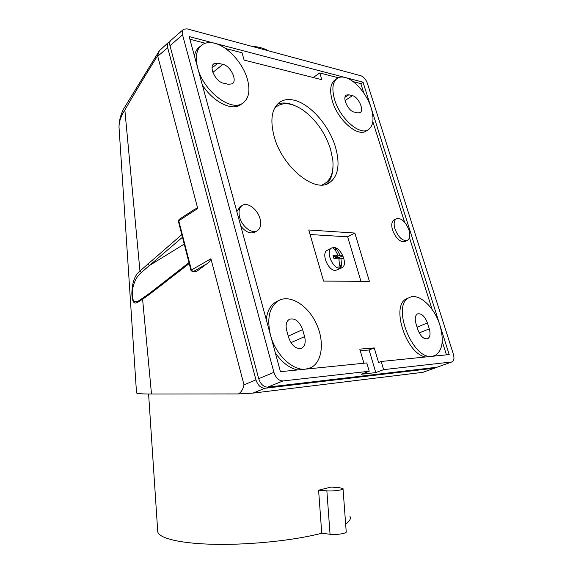 <?xml version="1.0" encoding="UTF-8"?>
<svg xmlns="http://www.w3.org/2000/svg" width="573" height="573" viewBox="0 0 573 573"><rect width="100%" height="100%" fill="white"/><g stroke="black" fill="none" stroke-linecap="round" stroke-linejoin="round"><path stroke-width="0.86" d="M349.945 516.266C351.127 518.687 349.695 521.287 345.648 524.059M331.072 487.071L318.595 490.202L326.861 490.853C333.157 491.433 344.194 489.872 343.012 488.59L339.316 487.687L331.072 487.071M434.742 368.11L422.946 372.307L252.929 393.121L238.475 393.93L151.494 394.023C142.247 394.031 137.255 393.672 136.524 392.935L119.026 127.349C118.933 121.985 120.874 116.212 124.85 110.037C134.655 93.005 145.571 74.898 157.611 55.724L197.735 208.508L178.762 220.77L191.403 270.026L210.914 258.731C209.997 261.123 208.701 262.792 207.025 263.716L196.03 271.874M124.85 110.037L139.948 271C134.712 275.112 132.012 282.811 131.847 294.092C132.872 308.439 137.298 301.907 142.598 299.249L151.494 394.023M181.799 234.629L139.948 271L141.424 272.426C136.725 276.301 133.724 282.217 132.442 290.174C131.281 302.687 135.586 303.489 139.533 300.195L143.135 297.874L142.598 299.249L150.069 293.92L150.506 292.588L143.135 297.874M178.389 221.321L179.141 219.359L195.25 208.923L197.735 208.508M169.995 41.6L168.856 42.094C167.438 43.197 167.044 45.059 167.681 47.688L255.945 379.863L244.005 384.855L210.914 258.731M343.034 488.848L346.214 531.665C347.431 533.348 336.387 535.132 330.055 534.258L326.861 490.853M251.511 46.241C258.48 46.75 264.031 48.247 268.164 50.739M147.569 264.06L149.381 265.543L182.479 237.258M184.234 244.119L149.381 265.543L141.424 272.426M168.376 42.517L159.358 50.725L157.611 55.724M244.005 384.855C243.131 389.167 241.29 392.197 238.475 393.93M255.945 379.863C257.829 385.378 260.822 388.179 264.927 388.265L252.929 393.121M189.219 263.559L150.069 293.92M318.595 490.202L321.747 533.248L330.055 534.258M422.946 372.307L434.406 368.174L264.927 388.265M434.406 368.174L435.903 367.357M437.056 367.221L452.204 361.814C454.045 360.625 454.432 358.075 453.358 354.171L367.372 83.314C365.889 79.396 363.762 76.882 360.99 75.779L187.049 28.851L183.661 29.216C182.25 30.305 181.87 32.181 182.536 34.846L169.973 45.704L258.717 378.703C260.608 384.232 263.609 387.047 267.713 387.133L437.056 367.221L451.882 361.928M169.973 45.704C169.336 43.068 169.723 41.199 171.148 40.103L183.188 29.631M200.514 46.127L199.998 46.556C197.098 48.562 195.243 51.699 194.433 55.961M205.263 43.233L189.878 39.236M189.154 36.579L214.732 43.29C209.775 42.015 205.607 42.488 202.226 44.708C196.467 49.042 194.949 56.748 197.664 67.836L189.154 36.579M228.498 84.31L232.172 83.823C237.766 80.807 230.64 65.838 222.933 64.391L217.955 63.195L214.044 63.675C208.4 66.733 215.792 81.968 223.527 83.207L228.498 84.31M182.536 34.846L273.915 372.35C275.849 377.965 278.872 380.83 282.976 380.952L369.227 371.247L366.777 362.938L280.448 371.684L270.47 335.055C266.631 318.001 269.453 306.462 278.936 300.438C290.418 294.35 307.787 305.395 316.167 323.272C324.719 341.057 322.542 362.057 310.81 367.687L305.638 369.134C292.71 370.975 275.47 354.58 270.47 335.055L197.664 67.836C203.336 91.071 231.084 112.158 242.73 103.183C248.854 98.678 250.422 90.727 247.436 79.346C243.138 63.474 227.954 46.52 214.732 43.29L345.082 77.47C354.816 79.812 366.985 94.187 371.175 107.975L363.017 82.175L345.082 77.47C342.095 76.703 339.545 76.954 337.44 78.222C332.569 81.746 331.617 88.844 334.582 99.509C339.975 118.475 359.751 135.815 368.274 129.734L366.025 131.124C357.48 137.205 337.719 119.936 332.347 100.998C329.396 90.355 330.356 83.264 335.241 79.733L336.852 78.623M266.252 319.562C267.29 310.802 270.664 304.85 276.365 301.706L277.067 301.355M309.026 368.41L307.844 368.912M302.63 329.647C299.435 321.331 295.045 317.857 289.451 319.225C286.328 321.209 285.404 324.97 286.693 330.506L288.663 337.619C291.858 345.956 296.22 349.451 301.77 348.112C304.994 346.078 305.932 342.253 304.592 336.63L302.63 329.647L288.248 336.122M297.588 369.95C289.322 368.131 281.895 362.394 275.291 352.753M451.545 361.993L383.624 369.628L375.781 372.586L361.348 374.248L369.227 371.247M363.934 363.225L359.787 349.129L374.241 347.933L378.574 362.487L381.188 361.477L449.203 354.587L371.175 107.975C374.341 118.812 373.374 126.067 368.274 129.734M381.188 361.477L383.624 369.628M407.69 298.318L406.873 298.669C390.349 304.621 405.806 353.785 425.581 356.986M439.921 325.256C434.484 307.099 418.698 292.481 409.358 297.588C390.944 304.37 412.259 360.123 432.056 356.327L435.043 355.518C442.549 350.64 444.175 340.555 439.921 325.256M429.299 328.881L427.444 322.964C424.751 316.146 421.442 313.13 417.509 313.904C415.153 315.429 414.63 318.652 415.955 323.58L417.824 329.597C420.518 336.43 423.812 339.46 427.716 338.7C430.137 337.139 430.66 333.866 429.299 328.881L419.207 332.906M442.234 341.494L446.46 354.866M372.837 121.648L404.552 222.116M409.451 237.645L432.128 309.463M335.463 147.053C329.146 125.38 309.85 103.376 293.534 100.089C288.412 98.979 283.986 99.559 280.254 101.829C271.817 107.853 269.783 119.406 274.145 136.496C282.16 166.872 314.498 193.165 329.138 182.98C338.235 176.584 340.348 164.609 335.463 147.053M369.406 281.314L323.573 281.099L308.754 229.988L354.837 233.053L369.406 281.314M394.167 219.867L394.074 219.917C391.638 221.558 391.137 224.974 392.569 230.16C396.05 238.683 400.212 242.465 405.061 241.52L407.303 240.424M236.828 211.573L239.98 206.846L242.178 205.492M254.856 232.144L254.756 232.201C250.286 234.106 245.631 232.072 240.789 226.113M225.425 48.469L242.028 52.78L244.119 60.101L321.804 79.683L319.748 72.957L338.285 77.77M202.298 84.818C212.884 101.772 231.528 111.169 240.438 104.866L241.627 103.992M295.088 105.726C288.362 102.682 282.432 102.202 277.303 104.272M274.625 108.104C281.73 101.708 291.084 102.302 302.709 109.88C315.795 119.449 325.092 132.585 330.585 149.302L332.813 160.053C333.944 173.125 330.37 181.426 322.083 184.957M326.553 184.134C330.557 180.366 332.698 174.786 332.97 167.402M360.954 281.279L347.632 236.814L354.837 233.053M310.065 234.522L347.632 236.814M327.405 250.215L327.312 250.265C320.801 253.051 328.007 270.886 335.499 270.463L341.716 267.913M339.918 268.271L341.88 267.835C348.363 265.034 341.307 247.378 333.801 247.536L331.681 247.987C325.192 250.773 332.433 268.68 339.918 268.271M334.825 256.561L335.112 257.549L339.982 255.071L337.268 250.057L335.062 247.844L332.97 247.744L335.184 249.964L337.898 254.992L333.042 255.4L333.959 258.516L338.815 258.101L339.395 264.239L338.901 267.87L340.992 267.913L340.118 264.977L339.352 264.955M335.112 257.549L338.851 257.678L339.245 259.01M340.992 267.913L341.479 264.296L340.899 258.172L339.037 259.111M340.899 258.172L343.564 258.838L342.647 255.751L338.851 257.678M342.647 255.751L339.982 255.071M335.807 250.809L335.062 247.844M337.898 254.992L333.629 257.17M408.95 230.009C405.476 221.522 401.308 217.747 396.437 218.7C394.009 220.34 393.515 223.756 394.955 228.949C398.443 237.494 402.611 241.29 407.453 240.345C409.924 238.676 410.426 235.231 408.95 230.009M239.643 217.217C238.289 211.487 239.213 207.526 242.415 205.342C247.758 201.854 257.721 209.546 260.042 218.757C261.453 224.537 260.514 228.541 257.227 230.769C251.991 234.178 241.949 226.543 239.643 217.217M360.267 350.748L369.084 350.003L375.781 372.586M374.241 347.933L369.084 350.003M319.748 72.957L313.259 77.527M348.785 94.789L352.445 95.67C358.376 96.722 364.571 110.482 360.073 112.63L357.824 112.895L354.171 112.086C348.226 111.191 341.852 97.202 346.4 95.046L348.785 94.789L345.003 97.288M353.14 81.624L360.84 83.622L363.819 93.084M363.017 82.175L360.84 83.622M321.747 533.248C295.267 540.21 251.783 544.88 216.587 544.35C181.319 543.827 158.922 538.448 157.754 531.765L157.69 530.791M207.025 263.716L193.151 271.709L191.403 270.026L190.988 270.463L192.65 271.831M167.681 47.688L157.783 56.24M196.41 271.76L192.75 271.831L196.102 271.881M191.002 270.513L178.375 221.264L179.141 219.359M222.933 64.391L212.877 72.348M217.955 63.195L212.089 67.872M304.592 336.63L290.912 342.675M282.976 380.952L267.713 387.133M427.444 322.964L417.065 327.162M352.445 95.67L345.082 100.526M273.915 372.35L258.717 378.703M159 51.312L123.474 109.185C120.488 115.08 119.005 121.132 119.026 127.349M150.506 292.588L188.975 262.62M214.044 63.675L213.536 64.076M276.365 301.706L278.936 300.438M301.291 348.32L301.77 348.112M406.873 298.669L409.358 297.588M427.343 338.844L427.716 338.7M433.181 356.213L433.74 356.005M278.979 102.725L280.254 101.829M394.074 219.917L396.437 218.7M254.756 232.201L257.227 230.769M148.6 394.009L157.754 531.765M327.312 250.265L331.681 247.987M242.73 103.183L240.438 104.866"/></g></svg>
